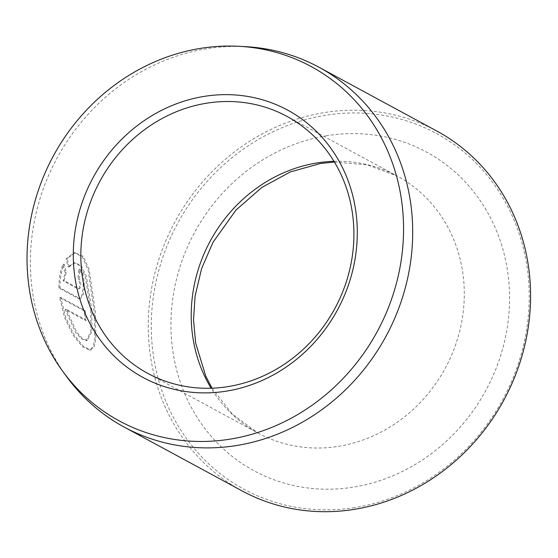 <?xml version="1.0" encoding="UTF-8"?>
<svg xmlns="http://www.w3.org/2000/svg" width="558" height="558" viewBox="0 0 558 558"><rect width="100%" height="100%" fill="white"/><g stroke="black" fill="none" stroke-linecap="round" stroke-linejoin="round"><path stroke-width="0.42" stroke-dasharray="2.79 2.09" d="M69.122 266.884L67.246 258.549L75.26 252.607L83.268 256.429L89.224 269.695L95.306 311.601L95.871 338.636L94.232 346.671L90.773 349.922L83.477 346.518L74.298 335.156L65.823 317.872L60.689 297.414L85.179 310.666A204.584 187.042 -61.6 0 0 86.33 320.159L66.29 309.306L76.753 332.296L82.542 338.699L87.306 340.492L91.91 331.368L91.798 309.697L86.364 276.252L81.28 265.692L74.898 262.637L69.122 266.884L68.034 267.059L73.809 262.811L80.192 265.866L85.269 276.419L90.703 309.871L90.821 331.543L86.218 340.666L81.454 338.873L75.672 332.477L65.202 309.481L85.241 320.327A204.584 187.042 118.4 0 1 84.091 310.841L59.601 297.588L64.735 318.032L73.21 335.33L82.375 346.678L89.678 350.096L93.144 346.839L94.783 338.804L94.218 311.776L88.129 269.863L82.179 256.603L74.172 252.774L66.158 258.724L68.034 267.059M60.689 297.414L59.601 297.588M79.124 278.93A204.584 187.042 118.4 0 1 79.759 269.165C82.779 271.809 84.272 277.64 84.244 286.645L83.163 294.931L80.485 298.523L79.208 298.258L59.985 287.858C59.936 278.491 61.324 270.581 64.149 264.143L66.256 272.437L64.17 280.632L78.943 288.632C79.996 288.918 80.596 287.621 80.736 284.74C80.708 281.748 80.171 279.809 79.124 278.93L78.036 279.105C79.083 279.983 79.62 281.923 79.648 284.915C79.508 287.795 78.908 289.086 77.855 288.807L63.082 280.807L65.167 272.611L63.061 264.318C60.25 270.7 58.862 278.602 58.897 288.026L78.12 298.432L79.396 298.69L82.068 295.105L83.156 286.812C83.184 277.807 81.691 271.983 78.671 269.333A204.584 187.042 -61.6 0 0 78.036 279.105M66.744 376.783A204.584 187.042 118.4 0 1 48.079 176.67A204.584 187.042 118.4 0 1 206.969 48.692A204.584 187.042 118.4 0 1 245.436 46.656M354.658 507.585A202.247 184.907 118.4 0 1 151.825 341.322A202.247 184.907 118.4 0 1 325.844 115.22A202.247 184.907 118.4 0 1 528.677 281.483A202.247 184.907 118.4 0 1 354.658 507.585M436.809 131.032A204.584 187.042 -61.6 0 0 324.847 112.5A204.584 187.042 -61.6 0 0 153.255 280.137A204.584 187.042 -61.6 0 0 242.032 490.873M78.287 288.891L79.376 288.716L78.287 288.891M64.17 280.632L63.082 280.807M66.256 272.437L65.167 272.611M64.149 264.143L63.061 264.318M59.985 287.858L58.897 288.026M79.759 269.165L78.671 269.333M67.246 258.549L66.158 258.724M85.179 310.666L84.091 310.841M86.33 320.159L85.241 320.327M66.29 309.306L65.202 309.481M79.208 298.258L78.12 298.432M327.344 135.629A181.204 165.67 -61.6 0 0 171.432 338.204A181.204 165.67 -61.6 0 0 353.158 487.176A181.204 165.67 -61.6 0 0 509.077 284.601A181.204 165.67 -61.6 0 0 327.344 135.629M333.977 161.311A146.133 133.606 118.4 0 1 397.317 176.126A146.133 133.606 118.4 0 1 460.734 326.646A146.133 133.606 118.4 0 1 338.169 446.393A146.133 133.606 118.4 0 1 258.194 433.154A146.133 133.606 118.4 0 1 211.154 388.222M74.905 262.637L73.809 262.811M90.773 349.922L89.678 350.096M80.485 298.523L79.396 298.69M212.019 388.187L232.261 414.071L258.194 433.154L147.814 373.407M334.423 162.05L367.164 164.84L397.317 176.126L286.938 116.378M75.26 252.607L74.172 252.774M87.306 340.492L86.218 340.666"/><path stroke-width="0.84" d="M200.943 48.309A201.494 184.217 -61.6 0 0 44.459 174.354A201.494 184.217 -61.6 0 0 62.831 371.44A201.494 184.217 -61.6 0 0 229.645 439.216A201.494 184.217 -61.6 0 0 403.511 233.781A201.494 184.217 -61.6 0 0 238.824 46.3A201.494 184.217 -61.6 0 0 200.943 48.309M238.824 46.3L245.436 46.656A204.584 187.042 118.4 0 1 318.932 67.225A204.584 187.042 118.4 0 1 407.71 277.961A204.584 187.042 118.4 0 1 236.118 445.598A204.584 187.042 118.4 0 1 124.155 427.065A204.584 187.042 118.4 0 1 66.744 376.783L62.831 371.44M124.155 427.065L242.032 490.873A204.584 187.042 -61.6 0 0 353.995 509.405A204.584 187.042 -61.6 0 0 525.587 341.768A204.584 187.042 -61.6 0 0 436.809 131.032L318.932 67.225M204.465 96.346A151.978 138.949 118.4 0 1 356.883 221.282A151.978 138.949 118.4 0 1 226.123 391.186A151.978 138.949 118.4 0 1 73.705 266.243A151.978 138.949 118.4 0 1 204.465 96.346M227.783 386.645A146.133 133.606 -61.6 0 0 350.354 266.898A146.133 133.606 -61.6 0 0 286.938 116.378A146.133 133.606 -61.6 0 0 206.969 103.139A146.133 133.606 -61.6 0 0 84.398 222.879A146.133 133.606 -61.6 0 0 147.814 373.407A146.133 133.606 -61.6 0 0 227.783 386.645M211.154 388.222A146.133 133.606 118.4 0 1 317.349 162.887A146.133 133.606 118.4 0 1 333.977 161.311M334.423 162.05L320.348 163.508L290.23 171.969L261.869 187.411L235.992 210.052L213.003 242.298L201.626 268.517L195.091 296.082L193.528 319.88L195.677 343.177L205.769 376.113L212.019 388.187"/></g></svg>
